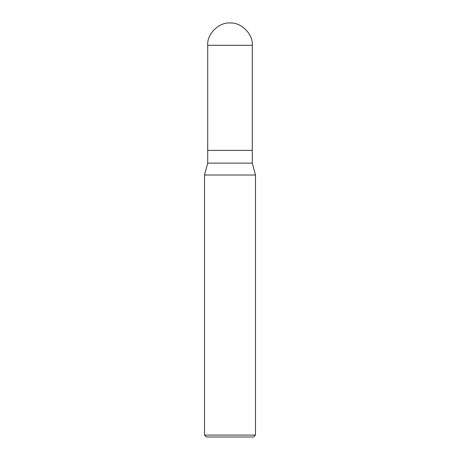 <?xml version="1.0" encoding="UTF-8"?>
<svg xmlns="http://www.w3.org/2000/svg" width="460" height="460" viewBox="0 0 460 460"><rect width="100%" height="100%" fill="white"/><g stroke="black" fill="none" stroke-linecap="round" stroke-linejoin="round"><path stroke-width="0.69" d="M207.707 150.386L252.293 150.386L252.293 45.293C253.287 34.264 241.028 22.005 230 23C218.971 22.005 206.712 34.264 207.707 45.293L207.707 150.386L207.707 45.293C206.712 34.264 218.971 22.005 230 23C241.028 22.005 253.287 34.264 252.293 45.293L207.707 45.293L252.293 45.293L252.293 150.386L207.707 150.386L207.713 163.122L204.522 175.018L204.522 435.091L206.436 437L253.564 437L255.478 435.091L255.478 175.018L252.287 163.122L252.287 150.386L252.287 163.122L207.713 163.122L207.713 150.386M207.713 163.122L252.287 163.122L255.478 175.018L204.522 175.018L207.713 163.122M204.522 175.018L255.478 175.018L255.478 435.091L204.522 435.091L204.522 175.018M204.522 435.091L255.478 435.091L253.564 437L206.436 437L204.522 435.091"/></g></svg>
